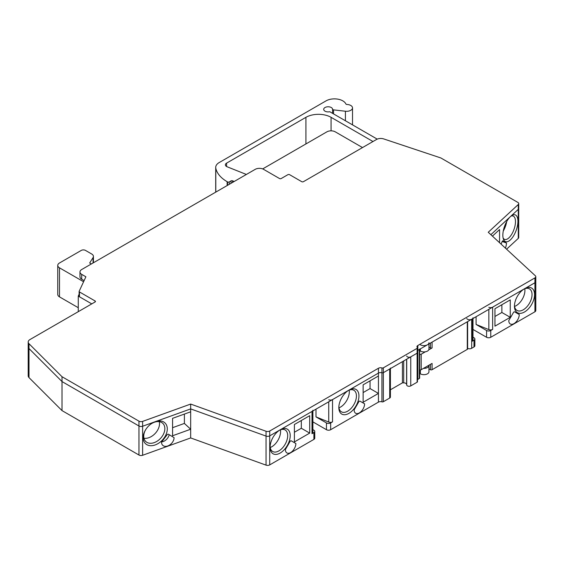 <?xml version="1.0" encoding="UTF-8"?>
<svg xmlns="http://www.w3.org/2000/svg" width="564" height="564" viewBox="0 0 564 564"><rect width="100%" height="100%" fill="white"/><g stroke="black" fill="none" stroke-linecap="round" stroke-linejoin="round"><path stroke-width="0.85" d="M246.341 174.473A5.929 3.419 0 0 0 245.798 174.227L227.165 166.796A4.152 2.397 180 0 1 225.374 164.822A4.152 2.397 180 0 1 226.587 163.13L305.928 117.326A17.78 10.265 180 0 1 331.075 117.326L372.987 141.522M28.2 342.003A5.929 3.419 0 0 0 28.997 343.709L62.005 376.717L138.963 421.153A2.961 1.713 0 0 0 142.629 421.393L190.674 404.064L266.053 431.256A2.961 1.713 0 0 0 269.719 431.016L378.437 368.25A2.961 1.713 0 0 1 381.941 367.954A1.184 0.684 0 0 0 383.344 367.841L417.12 348.341A1.184 0.684 0 0 0 417.466 347.854A1.184 0.684 0 0 0 417.325 347.53A2.961 1.713 0 0 1 416.965 346.712A2.961 1.713 0 0 1 417.832 345.506L534.933 277.897A2.961 1.713 0 0 0 535.8 276.691A2.961 1.713 0 0 0 535.349 275.782L488.248 232.262L518.267 204.528A2.961 1.713 0 0 0 518.718 203.618A2.961 1.713 0 0 0 517.844 202.406L440.886 157.976L383.71 138.92A5.929 3.419 0 0 0 376.555 139.463L303.418 181.686A1.184 0.684 0 0 1 301.74 181.686L289.586 174.671A1.184 0.684 0 0 0 287.908 174.671L281.203 178.541A1.184 0.684 0 0 1 279.525 178.541L263.599 169.348A5.929 3.419 0 0 0 255.217 169.348L81.702 269.529A5.929 3.419 0 0 0 79.968 271.947A5.929 3.419 0 0 0 81.702 274.365L85.89 276.783L79.164 291.285A1.184 0.684 0 0 0 79.122 291.468A1.184 0.684 0 0 0 79.468 291.948L95.112 300.979L95.112 301.952L29.934 339.577A5.929 3.419 0 0 0 28.2 342.003L28.2 346.839A5.929 3.419 0 0 0 28.997 348.552L28.997 377.591A5.929 3.419 0 0 1 28.2 375.878L28.2 346.839A5.929 3.419 0 0 0 28.997 348.552L62.005 381.56L138.963 425.996A2.961 1.713 0 0 0 142.629 426.236L190.674 408.9L266.053 436.099A2.961 1.713 0 0 0 269.719 435.859L280.153 429.831A14.227 8.213 -60 0 1 290.213 435.641A14.227 8.213 -60 0 1 280.153 453.061A14.227 8.213 -60 0 1 270.093 447.259A14.227 8.213 -60 0 1 280.153 429.831L312.012 411.438A2.961 1.713 0 0 0 312.879 410.232M279.504 430.233A12.45 7.184 -60 0 1 285.123 429.944A12.45 7.184 -60 0 1 287.027 439.92A12.45 7.184 -60 0 1 278.898 450.883A12.45 7.184 -60 0 1 272.673 451.503A12.45 7.184 -60 0 1 270.114 446.491M280.435 429.824A12.45 7.184 -60 0 1 271.77 446.773A12.45 7.184 -60 0 1 270.234 447.506M514.615 311.85A1.184 0.684 120 0 0 514.023 311.906A1.184 0.684 120 0 0 513.43 312.534L508.784 320.585A7.41 4.279 120 0 0 510.314 323.976A7.41 4.279 120 0 0 516.025 321.988A7.41 4.279 120 0 0 519.261 314.536L514.615 311.85L519.261 314.536M291.221 440.822A1.184 0.684 120 0 0 290.629 440.879A1.184 0.684 120 0 0 290.037 441.506L285.391 449.557A7.41 4.279 120 0 0 286.928 452.948A7.41 4.279 120 0 0 292.638 450.96A7.41 4.279 120 0 0 295.874 443.508L291.221 440.822L295.874 443.508M359.959 401.138A1.184 0.684 120 0 0 359.367 401.201A1.184 0.684 120 0 0 358.774 401.822L354.129 409.873A7.41 4.279 120 0 0 355.665 413.264A7.41 4.279 120 0 0 361.369 411.276A7.41 4.279 120 0 0 364.605 403.824L359.959 401.138M150.792 424.107A12.45 8.622 -47.3 0 1 162.742 423.289A12.45 8.622 -47.3 0 1 164.85 428.626A12.45 8.622 -47.3 0 1 157.631 440.872A12.45 8.622 -47.3 0 1 145.843 441.577A12.45 8.622 -47.3 0 1 143.735 436.24A12.45 8.622 -47.3 0 1 145.716 429.599M159.281 421.675A12.45 8.622 -47.3 0 1 159.506 423.691A12.45 8.622 -47.3 0 1 143.961 438.256M167.297 428.95A14.227 9.849 -47.3 0 1 155.234 444.918A14.227 9.849 -47.3 0 1 143.171 437.657A14.227 9.849 -47.3 0 1 145.582 429.824A14.227 9.849 -47.3 0 1 151.004 423.952A14.227 9.849 -47.3 0 1 155.234 421.689A14.227 9.849 -47.3 0 1 167.297 428.95M518.267 204.528L518.267 209.364L490.863 234.68L510.392 216.639A14.227 6.155 109.8 0 0 502.848 235.223A14.227 6.155 109.8 0 0 503.377 238.995A14.227 6.155 109.8 0 0 511.795 238.368A14.227 6.155 109.8 0 0 517.928 221.292A14.227 6.155 109.8 0 0 511.844 215.511A14.227 6.155 109.8 0 0 510.392 216.639L518.267 209.364A2.961 1.713 0 0 0 518.718 208.454L518.718 203.618M503.095 237.945A12.45 5.386 109.8 0 0 504.66 239.418A12.45 5.386 109.8 0 0 511.675 234.335A12.45 5.386 109.8 0 0 515.475 221.617A12.45 5.386 109.8 0 0 513.106 216.005A12.45 5.386 109.8 0 0 510.963 216.146M523.85 289.163A12.45 7.184 -60 0 1 529.462 288.874A12.45 7.184 -60 0 1 531.373 298.842A12.45 7.184 -60 0 1 523.244 309.812A12.45 7.184 -60 0 1 517.019 310.433A12.45 7.184 -60 0 1 514.46 305.42M524.781 288.754A12.45 7.184 -60 0 1 516.116 305.702A12.45 7.184 -60 0 1 514.579 306.435M488.847 307.345A2.961 1.713 0 0 0 492.64 307.154L524.499 288.761A14.227 8.213 -60 0 1 534.559 294.57A14.227 8.213 -60 0 1 524.499 311.991A14.227 8.213 -60 0 1 514.438 306.181A14.227 8.213 -60 0 1 524.499 288.761L534.933 282.74A2.961 1.713 0 0 0 535.8 281.528A2.961 1.713 0 0 0 535.349 280.625M348.242 390.549A12.45 7.184 -60 0 1 353.854 390.26A12.45 7.184 -60 0 1 355.764 400.236A12.45 7.184 -60 0 1 347.628 411.205A12.45 7.184 -60 0 1 341.41 411.819A12.45 7.184 -60 0 1 338.851 406.813M349.172 390.14A12.45 7.184 -60 0 1 340.508 407.088A12.45 7.184 -60 0 1 338.964 407.821M328.741 399.784A2.961 1.713 0 0 0 332.534 399.587L348.89 390.147A14.227 8.213 -60 0 1 358.951 395.956A14.227 8.213 -60 0 1 348.89 413.377A14.227 8.213 -60 0 1 338.83 407.575A14.227 8.213 -60 0 1 348.89 390.147L378.437 373.093L378.437 393.418L370.054 388.575L363.138 392.572M377.224 139.125L329.764 111.728A4.449 2.566 0 0 1 324.998 111.15A4.449 2.566 0 0 1 323.701 109.338A4.449 2.566 0 0 1 326.443 106.97A4.449 2.566 0 0 1 331.287 107.527A4.449 2.566 0 0 1 332.584 109.226A1.184 0.684 0 0 0 333.536 109.867L345.422 111.242A5.929 3.419 0 0 0 352.514 107.886A5.929 3.419 0 0 0 350.773 105.468A5.929 3.419 0 0 0 346.966 104.474A1.184 0.684 0 0 1 345.894 103.959A11.851 6.846 0 0 0 342.813 100.871A11.851 6.846 0 0 0 326.048 100.871L219.177 162.566A11.851 6.846 0 0 0 215.709 167.409A11.851 6.846 0 0 0 215.793 168.234A39.713 22.927 0 0 0 227.137 181.686L227.553 181.932A1.184 0.684 0 0 0 229.231 181.932L231.028 180.896L231.028 183.314M381.941 367.954L381.941 401.836A1.184 0.684 0 0 0 383.344 401.716L389.71 398.036A2.369 1.368 0 0 0 390.408 397.07L390.408 368.602M383.344 367.841L383.344 372.677A1.184 0.684 0 0 1 381.941 372.797A2.961 1.713 0 0 0 378.437 373.093A2.961 1.713 0 0 1 381.941 372.797A1.184 0.684 0 0 0 383.344 372.677L389.71 369.004A2.369 1.368 0 0 0 390.408 368.031M406.602 359.247L406.602 384.373A2.905 1.678 0 0 0 405.763 383.351A2.905 1.678 0 0 0 403.711 382.857L402.421 382.857L402.421 361.665M423.501 368.37A5.041 2.912 0 0 0 428.95 365.472A5.041 2.912 0 0 0 428.929 365.232M419.651 373.41L420.349 373.819A5.041 2.912 0 0 0 425.841 374.447A5.041 2.912 0 0 0 428.95 371.761L428.95 365.472M518.267 238.403A2.961 1.713 0 0 0 518.718 237.493L518.718 208.454A2.961 1.713 0 0 1 518.267 209.364L518.267 238.403L506.578 249.196M501.1 244.134L502.094 241.688A1.184 0.515 -70.2 0 1 502.94 240.849A1.184 0.515 -70.2 0 1 502.982 240.87L506.465 243.013A7.41 3.208 -70.2 0 1 505.407 248.118M492.435 236.133L499.556 229.555L499.556 242.71M472.984 329.432L486.57 337.279A2.961 1.713 0 0 0 490.758 337.279L534.933 311.779A2.961 1.713 0 0 0 535.8 310.567L535.8 276.691M492.64 329.418A2.961 1.713 0 0 1 488.847 329.609L476.094 324.455L486.57 330.504A2.961 1.713 0 0 0 490.758 330.504L492.64 329.418L492.64 307.154M476.094 324.455L476.094 316.707M472.984 318.505L472.984 340.057A2.961 1.713 0 0 1 472.117 341.269L473.993 340.184A2.961 1.713 0 0 0 474.867 338.971A2.961 1.713 0 0 0 473.993 337.765L472.984 337.18M467.634 348.362A2.961 1.713 0 0 0 471.687 348.291L473.993 346.959A2.961 1.713 0 0 0 474.867 345.746L474.867 338.971M466.759 318.54A2.961 1.713 0 0 0 471.687 319.252L472.117 319.005A2.961 1.713 0 0 0 472.984 317.793M419.651 350.667L420.349 351.069A5.041 2.912 0 0 0 425.841 351.703A5.041 2.912 0 0 0 428.95 349.017L428.95 343.927M420.349 344.78A5.041 2.912 0 0 0 425.841 345.408A5.041 2.912 0 0 0 428.95 342.722M417.832 345.506L417.832 379.382L419.299 378.536A1.184 0.684 0 0 0 419.651 378.049L419.651 349.299M534.933 277.897L534.933 282.74L417.832 350.343A2.961 1.713 0 0 0 417.466 350.604A2.961 1.713 0 0 1 417.832 350.343L419.299 349.497A1.184 0.684 0 0 0 419.651 349.017M417.832 379.382A2.961 1.713 0 0 0 417.466 379.642M406.602 384.373L406.714 385.057A2.369 1.368 0 0 0 408.273 386.213A2.369 1.368 0 0 0 410.754 385.889L417.12 382.216A1.184 0.684 0 0 0 417.466 381.729L417.466 352.697A1.184 0.684 0 0 0 417.325 352.366M406.714 356.018A2.369 1.368 0 0 0 408.273 357.174A2.369 1.368 0 0 0 410.754 356.857L417.12 353.177A1.184 0.684 0 0 0 417.466 352.697L417.466 347.854M390.408 389.794L402.421 382.857M381.941 401.836A2.961 1.713 0 0 0 378.437 402.125L330.659 429.712A2.961 1.713 0 0 1 326.464 429.712L312.879 421.872M378.437 402.125L378.437 393.418L363.138 402.252L363.138 384.824L378.437 375.998M332.534 421.851A2.961 1.713 0 0 1 328.741 422.041L315.988 416.888L326.464 422.937A2.961 1.713 0 0 0 330.659 422.937L332.534 421.851L332.534 399.587M315.988 416.888L315.988 409.147M312.879 410.937L312.879 432.489A2.961 1.713 0 0 1 312.012 433.702L313.894 432.616A2.961 1.713 0 0 0 314.761 431.404A2.961 1.713 0 0 0 313.894 430.198L312.879 429.613M28.997 343.709L28.997 348.552L62.005 381.56L138.963 425.996A2.961 1.713 0 0 0 142.629 426.236L190.674 408.9L190.674 437.939L266.053 465.138A2.961 1.713 0 0 0 269.719 464.891L313.894 439.391A2.961 1.713 0 0 0 314.761 438.186L314.761 431.404M309.699 433.103L309.699 415.675L294.401 424.509L294.401 441.929L309.699 433.103L301.317 428.259L294.401 432.257M161.515 442.169L167.092 434.795A1.184 0.818 -47.3 0 1 168.509 434.28L174.086 437.636A7.41 5.132 -47.3 0 1 169.785 444.925A7.41 5.132 -47.3 0 1 162.77 445.341A7.41 5.132 -47.3 0 1 161.515 442.169M184.393 414.075L184.393 423.423L190.674 429.232L172.577 435.76L172.577 418.333L190.674 411.805M62.005 376.717L62.005 410.599L138.963 455.028A2.961 1.713 0 0 0 142.629 455.275L190.674 437.939M28.997 377.591L62.005 410.599M79.122 294.232L78.262 296.093L91.763 303.883L79.468 296.791A1.184 0.684 0 0 1 79.122 296.304L79.122 291.468M78.262 296.093L78.262 311.68M91.34 263.959L89.669 262.993L93.074 257.593A5.929 3.419 0 0 0 93.427 256.423A5.929 3.419 0 0 0 91.692 253.997L85.474 250.409A2.961 1.713 0 0 0 81.286 250.409L59.488 262.993A5.929 3.419 0 0 0 57.754 265.411L57.754 294.45A5.929 3.419 0 0 0 59.488 296.868L78.262 307.704M57.754 265.411A5.929 3.419 0 0 0 59.488 267.829L83.592 281.746M231.028 180.896A1.184 0.684 0 0 1 232.537 180.811L234.208 181.481M510.251 317.313L510.251 299.893L494.952 308.727L494.952 326.147L510.251 317.313L501.868 312.477L494.952 316.467M362.511 147.571L335.27 131.842A5.929 3.419 0 0 0 326.887 131.842L262.676 168.911M419.651 369.772A1.184 0.684 0 0 0 421.188 369.702L432.08 363.413L432.08 369.702L467.288 349.377A1.184 0.684 0 0 0 467.634 348.89L467.634 321.593M419.651 354.284A1.184 0.684 0 0 0 421.188 354.22L425.376 351.795M428.95 347.086L430.41 347.925A1.184 0.684 0 0 0 432.08 347.925L428.732 349.863M428.95 368.863L430.41 369.702A1.184 0.684 0 0 0 432.08 369.702M503.271 231.021A12.45 5.386 109.8 0 0 506.676 221.582M301.317 420.518L301.317 428.259M370.054 380.834L370.054 388.575M501.868 304.736L501.868 312.477M184.393 423.423L172.577 427.688M356.222 406.242A7.41 4.279 120 0 0 357.273 404.423M359.952 401.138L364.605 403.824M287.485 445.927A7.41 4.279 120 0 0 288.535 444.108M510.878 316.954A7.41 4.279 120 0 0 511.929 315.135M169.214 434.703A7.41 5.132 -47.3 0 1 161.685 441.95M502.193 241.477L506.465 243.013M95.112 301.952A1.184 0.684 0 0 0 95.464 301.465A1.184 0.684 0 0 0 95.112 300.979M534.933 311.779L534.933 282.74A2.961 1.713 0 0 0 535.8 281.528M383.344 401.716L383.344 372.677L417.12 353.177A1.184 0.684 0 0 0 417.466 352.697M190.674 404.064L190.674 408.9L266.053 436.099A2.961 1.713 0 0 0 269.719 435.859L378.437 373.093L378.437 368.25M79.968 271.947L79.968 276.783A5.929 3.419 0 0 0 81.702 279.201L84.121 280.604M389.71 369.004L389.71 398.036M403.711 360.918L403.711 382.857M345.422 111.242L345.422 120.767M420.349 369.906L420.349 373.819M333.536 109.867L333.536 113.907M332.584 109.226L332.584 113.357M486.57 330.504L486.57 337.279M490.758 330.504L490.758 337.279M473.993 340.184L473.993 346.959M472.117 341.269L472.117 319.005M471.687 319.252L471.687 348.291M420.349 348.89L420.349 351.069M419.299 349.497L419.299 378.536M417.12 348.341L417.12 382.216M410.754 356.857L410.754 385.889M406.714 359.183L406.714 385.057M330.659 422.937L330.659 429.712M326.464 422.937L326.464 429.712M313.894 432.616L313.894 439.391M312.012 433.702L312.012 411.438M269.719 431.016L269.719 464.891M266.053 431.256L266.053 465.138M142.629 421.393L142.629 455.275M138.963 421.153L138.963 455.028M59.488 267.829L59.488 296.868M93.074 257.593L93.074 262.965M232.537 180.811L232.537 182.44M229.231 181.932L229.231 184.35M227.553 181.932L227.553 185.316M227.137 181.686L227.137 185.563M215.793 168.234L215.793 192.112M421.188 354.22L421.188 369.702M432.08 342.115L432.08 347.925M467.288 321.79L467.288 349.377M328.741 422.041L328.741 401.779M488.847 329.609L488.847 309.347M430.41 343.088L430.41 347.925M430.41 364.379L430.41 369.702M331.075 117.326L331.075 130.841M305.928 117.326L305.928 143.94M226.587 163.13L226.587 166.521M79.468 291.948L79.468 296.791M81.702 274.365L81.702 279.201M352.514 124.855L352.514 107.886M93.427 262.753L93.427 256.423M215.709 192.162L215.709 167.409"/></g></svg>

